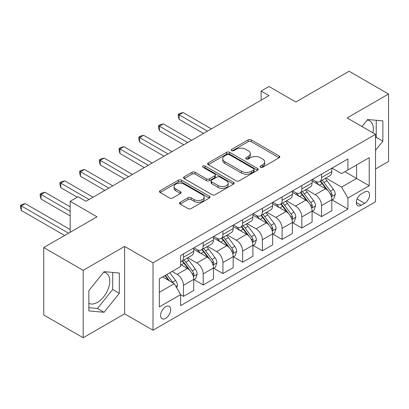 <?xml version="1.0" encoding="UTF-8"?>
<svg xmlns="http://www.w3.org/2000/svg" width="409" height="409" viewBox="0 0 409 409"><rect width="100%" height="100%" fill="white"/><g stroke="black" fill="none" stroke-linecap="round" stroke-linejoin="round"><path stroke-width="0.61" d="M260.528 167.261A1.534 0.884 0 0 0 262.696 167.261L279.158 157.756A2.188 1.263 0 0 0 279.797 156.862A2.188 1.263 0 0 0 279.158 155.972L251.274 139.873A2.188 1.263 0 0 0 248.176 139.873L231.719 149.372A1.534 0.884 0 0 0 231.269 150.001A1.534 0.884 0 0 0 231.719 150.624A1.534 0.884 0 0 0 233.887 150.624L236.013 149.397A7.009 4.049 0 0 1 245.927 149.397L248.253 150.737A7.009 4.049 0 0 1 250.308 153.6A7.009 4.049 0 0 1 248.253 156.463L246.121 157.69A1.534 0.884 0 0 0 245.671 158.319A1.534 0.884 0 0 0 246.121 158.943A1.534 0.884 0 0 0 248.294 158.943L250.42 157.716A7.009 4.049 0 0 1 260.334 157.716L262.66 159.055A7.009 4.049 0 0 1 264.71 161.918A7.009 4.049 0 0 1 262.66 164.781L260.528 166.008A1.534 0.884 0 0 0 260.078 166.637A1.534 0.884 0 0 0 260.528 167.261L260.528 166.008M88.86 303.274A17.408 10.051 120 0 0 97.465 302.353A17.408 10.051 120 0 0 108.835 287.016A17.408 10.051 120 0 0 106.166 273.064A17.408 10.051 120 0 0 103.6 272.276M165.64 318.391A7.142 4.126 120 0 0 170.302 312.098A7.142 4.126 120 0 0 169.208 306.377A7.142 4.126 120 0 0 165.64 306.73A7.142 4.126 120 0 0 160.972 313.023A7.142 4.126 120 0 0 162.066 318.744A7.142 4.126 120 0 0 165.64 318.391M367.144 120.118A17.408 10.051 -60 0 1 369.716 120.906A17.408 10.051 -60 0 1 372.896 132.823M180.17 202.297A2.188 1.263 0 0 0 179.531 203.191A2.188 1.263 0 0 0 180.17 204.086L187.997 208.6A2.188 1.263 0 0 0 191.095 208.6L209.372 198.048A2.188 1.263 0 0 0 210.011 197.153A2.188 1.263 0 0 0 209.372 196.259L181.489 180.159A2.188 1.263 0 0 0 178.39 180.159L160.113 190.717A2.188 1.263 0 0 0 159.469 191.611A2.188 1.263 0 0 0 160.113 192.501L169.561 197.961A2.188 1.263 0 0 0 172.659 197.961L180.481 193.442A2.188 1.263 0 0 0 181.126 192.547A2.188 1.263 0 0 0 180.481 191.652L175.798 188.948A5.859 3.384 0 0 1 174.081 186.555A5.859 3.384 0 0 1 177.695 183.431A5.859 3.384 0 0 1 184.086 184.162L202.44 194.761A5.859 3.384 0 0 1 204.157 197.153A5.859 3.384 0 0 1 200.538 200.282A5.859 3.384 0 0 1 194.152 199.546L191.095 197.782A2.188 1.263 0 0 0 187.997 197.782L180.17 202.297L180.17 204.086M375.528 168.968L388.55 161.448L388.55 94.024L349.097 71.248L295.835 101.999L269.004 86.509L261.116 91.064L269.004 95.619L85.941 201.31L78.053 196.755L70.159 201.31L70.159 232.286M83.18 270.329L83.18 337.752L124.607 313.836L124.607 246.412L83.18 270.329L43.727 247.552L96.989 216.801L70.159 201.31M124.607 246.412L153.012 262.813L375.528 134.341L375.528 201.765L153.012 330.237L153.012 262.813M388.55 94.024L347.123 117.94L375.528 134.341M236.172 180.788A2.188 1.263 0 0 0 239.27 180.788L257.547 170.236A2.188 1.263 0 0 0 258.186 169.341A2.188 1.263 0 0 0 257.547 168.447L229.664 152.347A2.188 1.263 0 0 0 226.566 152.347L208.288 162.9A2.188 1.263 0 0 0 207.644 163.794A2.188 1.263 0 0 0 208.288 164.689L236.172 180.788M203.554 167.593A1.534 0.884 0 0 1 205.113 167.808L205.113 165.988L233.457 182.353A2.188 1.263 0 0 1 234.101 183.247A2.188 1.263 0 0 1 233.457 184.142L215.18 194.694A2.188 1.263 0 0 1 212.082 194.694L184.198 178.595L184.198 176.806A2.188 1.263 0 0 0 183.559 177.7A2.188 1.263 0 0 0 184.198 178.595M184.198 176.806L192.02 172.291A2.188 1.263 0 0 1 195.119 172.291L206.427 178.82A2.188 1.263 0 0 0 209.526 178.82L214.715 175.824A2.188 1.263 0 0 0 215.359 174.929A2.188 1.263 0 0 0 214.715 174.035L202.941 167.24A1.534 0.884 0 0 1 202.496 166.611A1.534 0.884 0 0 1 203.442 165.793A1.534 0.884 0 0 1 205.113 165.988M83.18 337.752L43.727 314.976L43.727 247.552M364.639 192.015L361.167 194.024A6.917 3.993 120 0 0 356.648 200.119A6.917 3.993 120 0 0 357.711 205.661A6.917 3.993 120 0 0 361.167 205.318L364.639 203.314A6.917 3.993 120 0 0 369.163 197.22A6.917 3.993 120 0 0 368.1 191.673A6.917 3.993 120 0 0 364.639 192.015M332.052 168.099L341.602 173.61L347.911 169.97L347.911 158.943L180.63 255.523L180.63 266.545L159.326 278.846L159.326 306.908L180.63 294.613L180.63 305.635L347.911 209.055L347.911 198.033L341.602 187.097L325.907 178.038M347.911 169.97L369.22 157.669L369.22 185.732L347.911 198.033M124.607 313.836L153.012 330.237M261.116 91.064L261.116 100.174M344.915 171.698L356.592 178.442L356.592 164.955L369.22 157.669M341.602 187.097L356.592 178.442L369.22 185.732M159.326 292.333L174.316 283.677L162.639 276.934M180.63 294.7L183.472 296.341L183.472 285.318A8.926 5.153 -120 0 0 177.158 274.383L172.107 271.469M183.472 296.341L193.728 290.421L193.728 279.393A8.926 5.153 -120 0 0 187.419 268.462L180.63 264.541M193.968 279.623L203.196 284.955L203.196 273.928A8.926 5.153 -120 0 0 196.887 262.992L187.823 257.762M203.196 284.955L213.457 279.03L213.457 268.007A8.926 5.153 -120 0 0 207.143 257.072L193.728 249.326M213.692 268.232L222.925 273.565L222.925 262.537A8.926 5.153 -120 0 0 216.612 251.607L207.547 246.371M222.925 273.565L233.181 267.639L233.181 256.617A8.926 5.153 -120 0 0 226.872 245.681L213.457 237.941M233.421 256.847L242.649 262.174L242.649 251.152A8.926 5.153 -120 0 0 236.341 240.216L227.276 234.986M242.649 262.174L252.91 256.254L252.91 245.226A8.926 5.153 -120 0 0 246.596 234.296L233.181 226.55M253.145 245.456L262.379 250.783L262.379 239.761A8.926 5.153 -120 0 0 256.065 228.825L247 223.595M262.379 250.783L272.634 244.863L272.634 233.841A8.926 5.153 -120 0 0 266.325 222.905L252.91 215.16M272.875 234.066L282.103 239.398L282.103 228.37A8.926 5.153 -120 0 0 275.794 217.44L266.729 212.205M282.103 239.398L292.363 233.473L292.363 222.45A8.926 5.153 -120 0 0 286.049 211.514L272.634 203.769M292.599 222.675L301.832 228.007L301.832 216.985A8.926 5.153 -120 0 0 295.518 206.049L286.453 200.814M301.832 228.007L312.087 222.087L312.087 211.059A8.926 5.153 -120 0 0 305.779 200.129L292.363 192.383M312.328 211.289L321.556 216.617L321.556 205.594A8.926 5.153 -120 0 0 315.247 194.658L306.183 189.428M321.556 216.617L331.817 210.696L331.817 199.669A8.926 5.153 -120 0 0 325.503 188.738L312.087 180.993M312.328 179.49L315.247 181.177A8.926 5.153 -120 0 0 319.71 181.616A8.926 5.153 -120 0 0 321.556 177.532L321.556 174.157M292.599 190.88L295.518 192.562A8.926 5.153 -120 0 0 299.981 193.007A8.926 5.153 -120 0 0 301.832 188.917L301.832 185.548M272.875 202.266L275.794 203.953A8.926 5.153 -120 0 0 280.257 204.398A8.926 5.153 -120 0 0 282.103 200.308L282.103 196.939M253.145 213.656L256.065 215.344A8.926 5.153 -120 0 0 260.528 215.783A8.926 5.153 -120 0 0 262.379 211.698L262.379 208.324M233.421 225.047L236.341 226.729A8.926 5.153 -120 0 0 240.804 227.174A8.926 5.153 -120 0 0 242.649 223.089L242.649 219.715M213.692 236.433L216.612 238.12A8.926 5.153 -120 0 0 221.075 238.565A8.926 5.153 -120 0 0 222.925 234.475L222.925 231.105M193.968 247.823L196.887 249.51A8.926 5.153 -120 0 0 201.351 249.95A8.926 5.153 -120 0 0 203.196 245.865L203.196 242.496M332.052 199.899L347.911 209.055M319.71 181.616L329.966 175.696A8.926 5.153 -120 0 0 331.817 171.606L331.817 168.237M299.981 193.007L310.242 187.082A8.926 5.153 -120 0 0 312.087 182.997L312.087 179.628M280.257 204.398L290.513 198.472A8.926 5.153 -120 0 0 292.363 194.387L292.363 191.013M260.528 215.783L270.789 209.863A8.926 5.153 -120 0 0 272.634 205.773L272.634 202.404M240.804 227.174L251.06 221.254A8.926 5.153 -120 0 0 252.91 217.164L252.91 213.795M221.075 238.565L231.336 232.639A8.926 5.153 -120 0 0 233.181 228.554L233.181 225.18M201.351 249.95L211.606 244.03A8.926 5.153 -120 0 0 213.457 239.945L213.457 236.571M180.63 261.704A8.926 5.153 -120 0 0 181.622 261.341L191.882 255.421A8.926 5.153 -120 0 0 193.728 251.331L193.728 247.961M181.622 261.341A8.926 5.153 -120 0 0 183.472 257.256L183.472 253.882M174.316 283.677L180.63 294.613M375.528 150.297L382.87 141.171L382.87 120.865L367.64 119.505L361.996 126.529M88.86 310.912L104.09 312.271L119.321 293.33L119.321 273.023L104.09 271.663L88.86 290.61L88.86 310.912M375.528 138.227L376.239 137.342L376.239 120.272M376.239 137.342L382.87 141.171M88.86 307.68L97.465 308.447L112.69 289.5L112.69 272.43M112.69 289.5L119.321 293.33M97.465 308.447L104.09 312.271M261.141 167.475L262.66 166.601A7.009 4.049 0 0 0 264.71 163.738L264.71 161.918M250.308 153.6L250.308 155.42A7.009 4.049 0 0 1 248.253 158.283L246.734 159.162M279.127 157.777L251.274 141.693A2.188 1.263 0 0 0 248.176 141.693L232.327 150.844M257.517 170.251L229.664 154.173A2.188 1.263 0 0 0 226.566 154.173L208.314 164.704M253.672 169.965A1.534 0.884 0 0 0 254.122 169.341A1.534 0.884 0 0 0 253.672 168.713L229.198 154.582A1.534 0.884 0 0 0 227.031 154.582L224.786 155.88A7.009 4.049 0 0 0 222.731 158.743A7.009 4.049 0 0 0 224.786 161.606L241.514 171.264A7.009 4.049 0 0 0 251.428 171.264L253.672 169.965L253.672 171.79A1.534 0.884 0 0 0 254.122 171.161L254.122 169.341M222.731 158.743L222.731 160.563A7.009 4.049 0 0 0 224.786 163.426L224.786 161.606M253.672 171.79L251.428 173.084A7.009 4.049 0 0 1 241.514 173.084L224.786 163.426M184.229 178.615L192.02 174.111L192.02 172.291M215.359 174.929L215.359 176.754A2.188 1.263 0 0 1 214.715 177.644L209.526 180.64A2.188 1.263 0 0 1 206.427 180.64L195.119 174.111A2.188 1.263 0 0 0 192.02 174.111M205.113 167.808L233.432 184.157M218.161 185.594A5.859 3.384 0 0 0 224.546 186.33A5.859 3.384 0 0 0 228.166 183.201A5.859 3.384 0 0 0 226.448 180.809L219.981 177.077A2.188 1.263 0 0 0 216.882 177.077L211.693 180.072A2.188 1.263 0 0 0 211.054 180.967A2.188 1.263 0 0 0 211.693 181.862L218.161 185.594L218.161 187.419A5.859 3.384 0 0 0 224.546 188.15A5.859 3.384 0 0 0 228.166 185.026L228.166 183.201M211.054 180.967L211.054 182.787A2.188 1.263 0 0 0 211.693 183.682L211.693 181.862M218.161 187.419L211.693 183.682M204.157 197.153L204.157 198.978A5.859 3.384 0 0 1 200.538 202.102A5.859 3.384 0 0 1 194.152 201.366L191.095 199.602A2.188 1.263 0 0 0 187.997 199.602L180.2 204.101M174.081 186.555L174.081 188.38A5.859 3.384 0 0 0 175.798 190.773L175.798 188.948M180.451 193.457L175.798 190.773M209.342 198.063L181.489 181.985A2.188 1.263 0 0 0 178.39 181.985L160.139 192.521M331.817 200.037L333.708 198.943L335.288 194.387A5.915 3.415 -120 0 0 333.401 189.352L326.949 180.742A17.076 9.857 -120 0 0 325.089 178.513M318.677 184.796A17.076 9.857 -120 0 0 315.181 181.136M331.275 196.412L331.965 195.671L332.093 194.638A5.915 3.415 -120 0 0 330.4 191.08L323.954 182.475A17.076 9.857 -120 0 0 322.093 180.241M320.503 181.161A14.172 8.18 60 0 1 322.829 183.805L328.284 191.09M211.402 128.876L183.079 112.521L179.132 114.801L179.132 119.356L203.513 133.431M320.196 181.335A17.076 9.857 60 0 1 322.062 183.569L326.346 189.29M179.132 119.356L178.263 116.12L178.263 114.3L207.46 131.156M178.263 114.3L179.842 113.385L183.079 112.521M312.087 211.422L313.984 210.333L315.559 205.773A5.915 3.415 -120 0 0 313.672 200.737L307.225 192.133A17.076 9.857 -120 0 0 305.365 189.899M298.948 196.187A17.076 9.857 -120 0 0 295.451 192.527M311.551 207.803L312.241 207.061L312.369 206.029A5.915 3.415 -120 0 0 310.676 202.47L304.224 193.861A17.076 9.857 -120 0 0 302.363 191.632M300.773 192.547A14.172 8.18 60 0 1 303.1 195.195L308.56 202.475M191.678 140.267L163.349 123.912L159.403 126.187L159.403 130.747L183.784 144.822M300.472 192.726A17.076 9.857 60 0 1 302.333 194.955L306.622 200.681M159.403 130.747L158.539 127.511L158.539 125.686L187.731 142.542M158.539 125.686L160.113 124.776L163.349 123.912M292.363 222.813L294.255 221.719L295.835 217.164A5.915 3.415 -120 0 0 293.948 212.128L287.496 203.518A17.076 9.857 -120 0 0 285.635 201.289M279.224 207.573A17.076 9.857 -120 0 0 275.727 203.917M291.821 219.193L292.512 218.447L292.639 217.414A5.915 3.415 -120 0 0 290.947 213.861L284.5 205.252A17.076 9.857 -120 0 0 282.639 203.022M281.049 203.938A14.172 8.18 60 0 1 283.376 206.581L288.831 213.866M171.949 151.652L143.625 135.302L139.679 137.577L139.679 142.133L164.06 156.212M280.743 204.117A17.076 9.857 60 0 1 282.604 206.346L286.893 212.066M139.679 142.133L138.809 138.902L138.809 137.076L168.007 153.932M138.809 137.076L140.389 136.166L143.625 135.302M272.634 234.204L274.531 233.11L276.106 228.554A5.915 3.415 -120 0 0 274.219 223.518L267.772 214.909A17.076 9.857 -120 0 0 265.906 212.68M259.495 218.963A17.076 9.857 -120 0 0 255.998 215.303M272.097 230.579L272.783 229.838L272.915 228.805A5.915 3.415 -120 0 0 271.223 225.247L264.771 216.642A17.076 9.857 -120 0 0 262.91 214.408M261.32 215.328A14.172 8.18 60 0 1 263.647 217.971L269.107 225.257M152.225 163.043L123.896 146.688L119.949 148.968L119.949 153.523L144.331 167.598M261.019 215.502A17.076 9.857 60 0 1 262.88 217.736L267.164 223.457M119.949 153.523L119.085 150.287L119.085 148.467L148.278 165.323M119.085 148.467L120.66 147.557L123.896 146.688M252.91 245.594L254.802 244.5L256.382 239.945A5.915 3.415 -120 0 0 254.495 234.904L248.043 226.3A17.076 9.857 -120 0 0 246.182 224.066M239.771 230.354A17.076 9.857 -120 0 0 236.274 226.693M252.368 241.97L253.059 241.228L253.186 240.195A5.915 3.415 -120 0 0 251.494 236.637L245.047 228.028A17.076 9.857 -120 0 0 243.181 225.799M241.596 226.714A14.172 8.18 60 0 1 243.922 229.362L249.378 236.647M132.496 174.433L104.172 158.078L100.225 160.359L100.225 164.914L124.607 178.989M241.29 226.893A17.076 9.857 60 0 1 243.15 229.122L247.44 234.848M100.225 164.914L99.356 161.678L99.356 159.853L128.554 176.708M99.356 159.853L100.936 158.943L104.172 158.078M233.181 256.98L235.078 255.886L236.653 251.331A5.915 3.415 -120 0 0 234.766 246.295L228.319 237.69A17.076 9.857 -120 0 0 226.453 235.456M220.042 241.739A17.076 9.857 -120 0 0 216.545 238.084M232.644 253.36L233.329 252.614L233.462 251.586A5.915 3.415 -120 0 0 231.77 248.028L225.318 239.418A17.076 9.857 -120 0 0 223.457 237.189M221.867 238.104A14.172 8.18 60 0 1 224.193 240.748L229.653 248.033M112.772 185.824L84.443 169.469L80.496 171.744L80.496 176.299L104.878 190.379M221.566 238.283A17.076 9.857 60 0 1 223.426 240.512L227.711 246.233M80.496 176.299L79.632 173.068L79.632 171.243L108.825 188.099M79.632 171.243L81.207 170.333L84.443 169.469M213.457 268.37L215.349 267.276L216.928 262.721A5.915 3.415 -120 0 0 215.042 257.685L208.59 249.076A17.076 9.857 -120 0 0 206.729 246.847M200.318 253.13A17.076 9.857 -120 0 0 196.821 249.47M212.915 264.746L213.605 264.004L213.733 262.972A5.915 3.415 -120 0 0 212.041 259.413L205.594 250.809A17.076 9.857 -120 0 0 203.728 248.575M202.143 249.495A14.172 8.18 60 0 1 204.469 252.138L209.924 259.424M93.042 197.21L64.719 180.855L60.772 183.135L60.772 187.69L77.26 197.21M201.836 249.669A17.076 9.857 60 0 1 203.697 251.903L207.987 257.624M60.772 187.69L59.903 184.454L59.903 182.634L89.101 199.49M59.903 182.634L61.483 181.724L64.719 180.855M193.728 279.761L195.625 278.667L197.199 274.112A5.915 3.415 -120 0 0 195.313 269.076L188.866 260.467A17.076 9.857 -120 0 0 187 258.237M193.191 276.136L193.876 275.395L194.009 274.362A5.915 3.415 -120 0 0 192.317 270.804L185.865 262.2A17.076 9.857 -120 0 0 184.004 259.966M182.414 260.886A14.172 8.18 60 0 1 184.74 263.529L190.2 270.814M70.159 206.78L44.99 192.245L41.043 194.526L41.043 199.081L70.159 215.891M182.107 261.06A17.076 9.857 60 0 1 183.973 263.289L188.258 269.015M41.043 199.081L40.179 195.845L40.179 194.024L70.159 211.335M40.179 194.024L41.754 193.109L44.99 192.245M176.683 287.778L177.475 285.497A5.915 3.415 -120 0 0 175.589 280.462L169.832 272.783M70.159 229.556L25.261 203.636L21.319 205.911L21.319 210.466L64.637 235.477M173.125 282.987A5.915 3.415 -120 0 0 172.588 282.195L166.836 274.511M165.354 275.369L169.484 280.886M164.939 275.605L168.447 280.288M21.319 210.466L20.45 207.235L20.45 205.41L68.584 233.202M20.45 205.41L22.03 204.5L25.261 203.636M177.158 274.383L187.419 268.462M196.887 262.992L207.143 257.072M216.612 251.607L226.872 245.681M236.341 240.216L246.596 234.296M256.065 228.825L266.325 222.905M275.794 217.44L286.049 211.514M295.518 206.049L305.779 200.129M315.247 194.658L325.503 188.738M321.556 177.532L331.817 171.606M321.556 205.594L331.817 199.669M301.832 216.985L312.087 211.059M301.832 188.917L312.087 182.997M282.103 228.37L292.363 222.45M282.103 200.308L292.363 194.387M262.379 239.761L272.634 233.841M262.379 211.698L272.634 205.773M242.649 251.152L252.91 245.226M242.649 223.089L252.91 217.164M222.925 262.537L233.181 256.617M222.925 234.475L233.181 228.554M203.196 273.928L213.457 268.007M203.196 245.865L213.457 239.945M183.472 285.318L193.728 279.393M183.472 257.256L193.728 251.331M357.072 198.948L364.639 203.314M356.275 202.496L361.167 205.318M262.66 166.601L262.66 164.781M246.121 158.943L246.121 157.69M248.253 158.283L248.253 156.463M231.719 150.624L231.719 149.372M248.176 141.693L248.176 139.873M251.274 141.693L251.274 139.873M279.158 157.756L279.158 155.972M208.288 164.689L208.288 162.9M226.566 154.173L226.566 152.347M229.664 154.173L229.664 152.347M257.547 170.236L257.547 168.447M241.514 173.084L241.514 171.264M251.428 173.084L251.428 171.264M195.119 174.111L195.119 172.291M206.427 180.64L206.427 178.82M209.526 180.64L209.526 178.82M214.715 177.644L214.715 175.824M233.457 184.142L233.457 182.353M187.997 199.602L187.997 197.782M191.095 199.602L191.095 197.782M194.152 201.366L194.152 199.546M180.481 193.442L180.481 191.652M160.113 192.501L160.113 190.717M178.39 181.985L178.39 180.159M181.489 181.985L181.489 180.159M209.372 198.048L209.372 196.259M331.372 196.739L335.247 194.5M323.954 182.475L326.949 180.742M319.301 185.159L322.062 183.569M330.4 191.08L333.401 189.352M329.935 193.391L332.093 194.638M311.648 208.125L315.523 205.891M304.224 193.861L307.225 192.133M299.577 196.545L302.333 194.955M310.676 202.47L313.672 200.737M310.206 204.781L312.369 206.029M291.919 219.515L295.794 217.281M284.5 205.252L287.496 203.518M279.848 207.936L282.604 206.346M290.947 213.861L293.948 212.128M290.482 216.167L292.639 217.414M272.195 230.906L276.07 228.667M264.771 216.642L267.772 214.909M260.124 219.326L262.88 217.736M271.223 225.247L274.219 223.518M270.753 227.557L272.915 228.805M252.465 242.292L256.341 240.057M245.047 228.028L248.043 226.3M240.395 230.717L243.15 229.122M251.494 236.637L254.495 234.904M251.024 238.948L253.186 240.195M232.741 253.682L236.617 251.448M225.318 239.418L228.319 237.69M220.671 242.102L223.426 240.512M231.77 248.028L234.766 246.295M231.3 250.334L233.462 251.586M213.012 265.073L216.888 262.834M205.594 250.809L208.59 249.076M200.942 253.493L203.697 251.903M212.041 259.413L215.042 257.685M211.571 261.724L213.733 262.972M193.288 276.464L197.164 274.224M185.865 262.2L188.866 260.467M181.218 264.884L183.973 263.289M192.317 270.804L195.313 269.076M191.847 273.115L194.009 274.362M175.936 286.479L177.434 285.615M172.588 282.195L175.589 280.462"/></g></svg>

